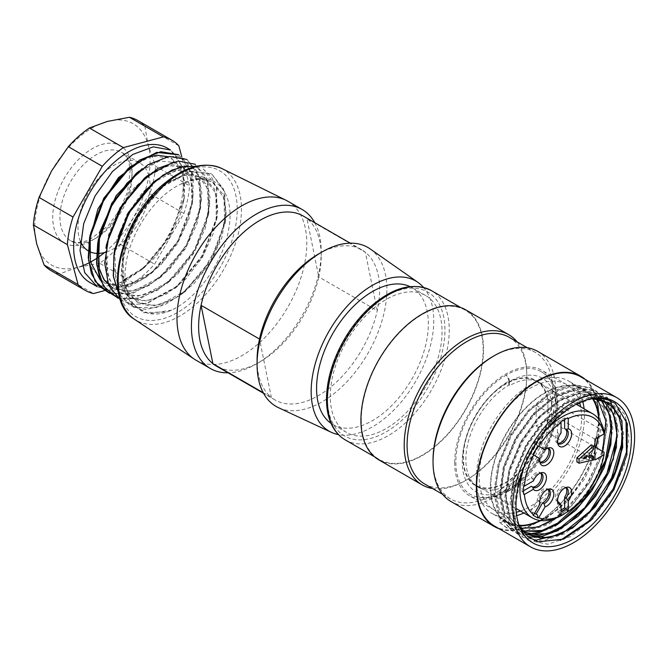 <?xml version="1.0" encoding="UTF-8"?>
<svg xmlns="http://www.w3.org/2000/svg" width="668" height="668" viewBox="0 0 668 668"><rect width="100%" height="100%" fill="white"/><g stroke="black" fill="none" stroke-linecap="round" stroke-linejoin="round"><path stroke-width="0.5" stroke-dasharray="3.34 2.5" d="M591.33 444.813L591.33 448.144L587.005 452.144L587.005 456.311L589.168 455.726M591.33 455.142L591.33 458.64L576.91 461.972M594.938 439.152L536.162 405.217L536.162 426.042L547.459 419.521L594.938 446.934M594.938 459.968L536.162 426.042M604.064 431.386L547.459 398.704L536.162 405.217M547.459 398.704A60.17 34.744 120 0 0 535.961 381.002A60.17 34.744 120 0 0 475.791 415.746A60.17 34.744 120 0 0 475.791 485.227A60.17 34.744 120 0 0 517.875 473.32A60.17 34.744 120 0 0 547.459 419.521M604.064 452.203A60.17 34.744 -60 0 1 562.489 514.928M524.088 466.798A60.17 34.744 -60 0 1 544.153 432.046M539.995 503.864L538.901 500.758A8.158 4.709 -60 0 1 546.7 489.302A8.158 4.709 -60 0 1 547.877 489.335M538.901 500.758L537.464 499.923A8.158 4.709 -60 0 1 540.696 491.314A8.158 4.709 -60 0 1 547.276 488.817A8.158 4.709 -60 0 1 547.935 489.343M533.799 514.594L532.713 513.968L533.064 515.237M532.713 513.968L532.396 512.022L534.559 513.274M532.396 512.022L537.498 514.97M530.96 511.187L537.464 499.923M544.002 449.238A8.158 4.709 -60 0 1 546.7 448.086A8.158 4.709 -60 0 1 547.877 448.111M539.869 461.997A8.158 4.709 -60 0 1 539.251 460.987A8.158 4.709 -60 0 1 538.901 458.073L539.995 458.699M539.903 462.031A8.158 4.709 -60 0 1 539.118 461.73A8.158 4.709 -60 0 1 537.464 457.238L538.901 458.073M542.558 448.412A8.158 4.709 -60 0 1 547.276 447.593A8.158 4.709 -60 0 1 547.935 448.128M537.464 457.238L530.96 453.488L536.053 444.654L538.892 446.291L537.849 446.049M533.064 454.34L533.799 455.125M537.815 445.665L532.713 454.499M530.96 453.488L532.396 454.315M537.498 445.489L536.053 444.654M557.713 443.151A8.158 4.709 -60 0 1 557.095 442.141A8.158 4.709 -60 0 1 558.882 433.54L561.045 433.031M557.747 443.193A8.158 4.709 -60 0 1 556.962 442.884A8.158 4.709 -60 0 1 557.438 432.705L558.882 433.54M564.652 428.539A8.158 4.709 -60 0 1 565.12 428.756A8.158 4.709 -60 0 1 565.545 429.056M557.438 432.705L557.438 422.084L558.882 422.919L560.828 421.792L559.959 422.293L561.045 422.919M558.882 422.919L559.959 422.293M557.438 422.084L564.652 417.917L564.652 419.587M566.088 418.752L564.652 417.917M533.39 480.935L532.738 478.806A8.158 4.709 -60 0 1 539.301 472.961A8.158 4.709 -60 0 1 540.487 472.994M532.738 478.806L531.302 477.979A8.158 4.709 -60 0 1 539.886 472.476A8.158 4.709 -60 0 1 540.537 473.002M532.196 486.822A8.158 4.709 -60 0 1 531.72 486.605A8.158 4.709 -60 0 1 531.302 486.304M524.622 485.995L523.545 485.369L523.545 486.371L523.545 484.116L522.1 483.29L531.302 477.979M523.545 485.369L523.545 484.116M523.545 490.78L522.1 491.615L523.545 492.45M522.1 491.615L522.1 483.29M557.713 501.443A8.158 4.709 -60 0 1 557.095 500.432A8.158 4.709 -60 0 1 558.406 492.592A8.158 4.709 -60 0 1 564.543 487.531A8.158 4.709 -60 0 1 565.729 487.565M557.98 501.71L557.438 501.392A8.158 4.709 -60 0 1 556.962 501.175A8.158 4.709 -60 0 1 556.962 491.757A8.158 4.709 -60 0 1 565.12 487.047A8.158 4.709 -60 0 1 565.779 487.573M561.045 515.345L559.959 514.719L560.828 515.721M559.959 514.719L558.882 512.849L561.045 511.596M561.045 509.935L557.438 512.014L557.438 501.392M558.882 512.849L557.438 512.014M584.876 457.246L584.266 456.887L584.266 454.557L580.943 457.638L583.114 458.891M584.266 454.557L586.429 455.81M591.33 458.64L593.493 459.885M589.168 457.555L587.005 456.311M589.168 453.397L587.005 452.144M593.493 449.397L591.33 448.144M580.943 457.638L584.266 456.887M551.509 400.942L547.902 398.863A60.679 35.037 120 0 0 536.212 380.568A60.679 35.037 120 0 0 475.532 415.596A60.679 35.037 120 0 0 475.532 485.669A60.679 35.037 120 0 0 518.193 473.47A60.679 35.037 120 0 0 547.902 418.844L551.509 420.923A60.679 35.037 -60 0 1 509.484 484.743L509.484 488.909A65.781 37.976 120 0 0 555.993 408.34A65.781 37.976 120 0 0 509.484 381.486L509.484 385.653A60.679 35.037 -60 0 1 539.819 382.647A60.679 35.037 -60 0 1 551.509 400.942L551.509 420.923M547.902 398.863L547.902 418.844M190.038 180.477C216.474 171.217 234.568 193.62 229.074 226.895C224.59 259.952 198.338 297.861 171.634 310.102A77.513 44.748 -60 0 1 167.209 311.864C140.99 320.857 121.71 301.043 125.459 268.227C128.198 235.812 153.882 196.317 180.752 184.176A70.883 40.923 -60 0 1 190.038 180.477L202.12 178.865L212.482 181.888L222.845 194.121L226.126 213.735L221.793 237.825L210.437 262.532L193.67 284.017L174.006 299.214L154.275 305.727L137.591 302.111L129.383 294.697L123.964 283.783L123.129 253.949L136.539 217.317L160.838 187.733L184.293 175.049L204.258 177.154L214.628 189.386L217.91 208.975L213.459 232.982L202.187 257.739L185.445 279.374L165.789 294.429L146.1 300.959L129.341 297.427L115.806 278.94L114.762 249.323M303.272 216.048A86.69 50.05 -60 0 1 306.946 218.561A86.69 50.05 -60 0 1 321.224 255.727A86.69 50.05 -60 0 1 318.778 276.919L377.228 310.67L365.388 252.304L306.946 218.561L318.778 276.919A86.69 50.05 -60 0 1 259.927 361.897A86.69 50.05 -60 0 1 216.582 366.198M318.377 254.082A86.69 50.05 -60 0 1 361.722 249.79A86.69 50.05 -60 0 1 365.388 252.304A86.69 50.05 120 0 1 377.228 310.67A86.69 50.05 -60 0 1 275.032 399.94A86.69 50.05 -60 0 1 271.358 397.427L263.242 392.742M314.745 222.669A91.792 52.997 -60 0 1 321.224 251.569A91.792 52.997 -60 0 1 256.32 363.985A91.792 52.997 -60 0 1 228.064 372.819M287.791 201.218A91.792 52.997 -60 0 1 287.791 307.205A91.792 52.997 -60 0 1 196.008 360.202M374.698 307.464A79.041 45.633 120 0 0 332.597 376.51A79.041 45.633 120 0 0 346.642 432.455A79.041 45.633 120 0 0 386.162 428.539A79.041 45.633 120 0 0 437.799 358.883A79.041 45.633 120 0 0 425.683 295.548A79.041 45.633 120 0 0 374.698 307.464M409.943 286.58A79.041 45.633 -60 0 1 411.981 287.641A79.041 45.633 -60 0 1 411.981 378.906A79.041 45.633 -60 0 1 332.94 424.539A79.041 45.633 -60 0 1 331.002 423.312M423.479 287.399A86.69 50.05 -60 0 1 415.805 381.119A86.69 50.05 -60 0 1 338.476 434.618M370.13 248.897A91.792 52.997 -60 0 1 367.876 353.447A91.792 52.997 -60 0 1 278.464 407.672M257.08 360.252A86.69 50.05 120 0 0 271.358 397.427L259.518 339.06M590.27 398.696L564.068 410.461L539.327 436.171L521.883 470.188L515.629 504.833L515.972 505.559L515.629 504.833M592.524 398.629A76.486 44.163 120 0 0 583.064 389.361A76.486 44.163 120 0 0 524.121 409.851A76.486 44.163 120 0 0 490.73 486.822A76.486 44.163 120 0 0 500.582 517.074L499.43 522.209L507.062 527.954L526.184 531.695L548.528 524.338L570.856 506.67L589.944 481.686L602.778 453.013L607.479 425.257L603.496 402.47L591.247 388.392L572.952 384.81L551.234 392.792L529.44 410.803L511.12 436.146L499.021 465.22L494.871 493.468L499.706 516.456L512.465 531.085L531.528 534.859L553.947 527.336L576.309 509.851L595.297 484.726L608.231 456.119L612.848 428.413L608.824 405.601L596.716 391.406L578.354 388.033L556.603 395.807L534.876 413.918L516.523 439.252L504.398 468.26L500.374 496.483L505.008 519.612L517.959 534.066L536.93 538.057L559.283 530.484L581.728 512.882L600.774 487.907L613.541 459.35L618.368 431.436L614.226 408.724L602.127 394.521L583.749 391.139L561.988 399.055L540.32 416.916L522.017 442.433L509.742 471.433L505.785 499.522L510.486 522.718L523.278 537.331L542.299 541.097L564.727 533.715L587.164 515.972L606.185 491.03L618.969 462.431L623.67 434.584L619.72 411.839L607.454 397.786L589.143 394.195L567.466 402.136L545.714 420.122L527.336 445.506L515.245 474.464L511.095 502.753L515.913 525.866L528.689 540.454L547.752 544.228L570.18 536.696L592.533 519.22L611.521 494.095L624.455 465.487L629.081 437.782L625.048 414.978L612.948 400.767L592.382 397.702L568.067 408.248L544.737 430.751L526.66 460.761L539.944 437.598L556.678 418.235L575.039 404.583L594.244 398.136M519.771 527.144L518.193 523.286L514.636 507.254L515.554 488.25L530.258 447.543L557.496 414.193L573.069 403.864L590.261 398.679M454.674 462.673A72.411 41.808 -60 0 1 505.876 373.996A72.411 41.808 -60 0 1 542.082 370.406A72.411 41.808 -60 0 1 542.082 454.023A72.411 41.808 -60 0 1 469.671 495.823A72.411 41.808 -60 0 1 454.674 462.673M579.615 402.553A72.411 41.808 120 0 0 566.598 384.559A72.411 41.808 120 0 0 510.803 403.965A72.411 41.808 120 0 0 479.19 476.835A72.411 41.808 120 0 0 494.186 509.985A72.411 41.808 120 0 0 516.28 512.256M520.447 511.012A72.411 41.808 120 0 0 580.617 406.787M582.713 401.234A76.486 44.163 120 0 0 568.635 381.027A76.486 44.163 120 0 0 509.692 401.526A76.486 44.163 120 0 0 476.309 478.497A76.486 44.163 120 0 0 492.149 513.517A76.486 44.163 120 0 0 516.681 515.604M523.921 513.016A76.486 44.163 120 0 0 584.091 408.791M500.299 516.907L506.436 521.758L513.041 524.48A76.486 44.163 120 0 0 519.128 525.39M540.153 520.514A76.486 44.163 120 0 0 595.706 447.376M597.81 437.498A76.486 44.163 120 0 0 598.703 419.103M500.582 517.074L500.282 517.483A76.995 44.455 120 0 1 509.776 427.712A76.995 44.455 120 0 1 583.314 388.918A76.995 44.455 120 0 1 593.075 398.629M503.246 520.197L506.319 522.284A76.995 44.455 120 0 1 503.246 520.197L513.041 524.48M506.319 522.284A76.995 44.455 120 0 0 519.362 525.875M540.846 520.597A76.995 44.455 120 0 0 595.99 447.535M598.177 437.281A76.995 44.455 120 0 0 599.121 419.663M511.212 525.09L505.025 520.222L500.282 517.483M527.453 534.433L515.32 520.698L510.82 498.821L514.636 472.218L526.067 444.796L543.41 420.79L563.892 403.764L584.4 396.333L601.701 399.573M522.61 531.695L509.893 517.5L505.417 495.698L509.233 469.019L520.689 441.682L538.007 417.625L558.49 400.675L578.964 393.193L596.299 396.458M516.64 528.179L504.457 514.41L500.023 492.525L503.814 465.913L515.304 438.5L532.605 414.527L553.104 397.493L573.57 390.112L591.506 393.644M602.586 451.343L584.492 489.243L556.244 518.001M506.394 522.318L524.405 525.9L545.581 518.886L566.773 502.161L584.75 478.63L596.8 451.727L601.35 425.441L597.501 403.948L586.078 390.546L568.835 387.331L548.361 394.704L527.803 411.738L510.486 435.778L499.029 463.049L495.23 489.636L499.639 511.613L511.847 525.365L529.766 529.073L550.916 521.967L572.134 505.417L590.111 481.737L602.269 454.774L606.711 428.614L602.953 407.079L591.472 393.694L574.163 390.463L553.755 397.836L533.256 414.853L515.88 438.859L504.449 466.264L500.582 492.842L505.125 514.669L516.615 528.229M596.875 396.825L579.632 393.561L559.158 400.992L538.625 417.951L521.307 442.032L509.809 469.362L506.06 495.94L510.452 517.875L522.668 531.603M602.302 399.915L584.926 396.742L564.493 404.107L544.044 421.141L526.676 445.122L515.262 472.577L511.404 499.213L515.938 520.957L528.029 534.801M494.52 526.067A86.18 49.758 120 0 0 532.997 524.263M535.828 522.793A86.18 49.758 120 0 0 598.52 414.218M597.518 403.981A86.18 49.758 120 0 0 580.692 376.802M499.213 528.78A86.69 50.05 120 0 0 580.951 476.459A86.69 50.05 120 0 0 585.385 379.516M537.682 351.376A86.69 50.05 -60 0 1 537.682 451.476A86.69 50.05 -60 0 1 450.992 501.526M433.039 460.177A84.652 48.873 120 0 0 450.566 498.929A84.652 48.873 120 0 0 535.218 450.057A84.652 48.873 120 0 0 535.218 352.312A84.652 48.873 120 0 0 492.892 356.503M424.606 483.941A84.652 48.873 120 0 0 466.932 479.749A84.652 48.873 120 0 0 526.785 376.076A84.652 48.873 120 0 0 509.258 337.323M432.513 488.508A86.69 50.05 120 0 0 465.487 480.584A86.69 50.05 120 0 0 526.785 374.414A86.69 50.05 120 0 0 517.166 341.891M465.563 309.743A86.69 50.05 -60 0 1 465.563 409.843A86.69 50.05 -60 0 1 378.881 459.893M361.288 420.005A86.18 49.758 120 0 0 379.132 459.45A86.18 49.758 120 0 0 465.312 409.693A86.18 49.758 120 0 0 465.312 310.186A86.18 49.758 120 0 0 398.905 333.274A86.18 49.758 120 0 0 361.288 420.005M499.43 522.209L505.993 527.336L525.106 531.077L547.459 523.712L569.796 506.043L588.867 481.069L601.726 452.386L606.41 424.648L602.436 401.835L590.178 387.757L571.891 384.217L550.198 392.124L528.455 410.16L510.076 435.436L498.011 464.46L493.827 492.725L498.604 515.738L511.454 530.375M611.771 423.245L607.003 403.405L595.664 390.747L577.21 387.432L555.525 395.247L533.824 413.241L515.487 438.751L503.255 467.683L499.355 495.823L504.014 519.053L516.84 533.532M616.865 437.223L614.168 410.369L601.008 393.978L582.73 390.438L560.961 398.404L539.251 416.373L520.89 441.707L508.807 470.748L504.624 498.971L509.442 521.975L522.251 536.646M622.192 442.016L619.745 414.285L606.486 396.992L588.049 393.661L566.372 401.451L544.62 419.529L526.275 445.005L514.076 473.963L510.16 502.111L514.803 525.307L527.678 539.752M611.821 400.232L598.57 396.5L582.913 399.264L566.255 408.307L550.09 422.594L535.836 441.047L524.806 462.198L517.767 484.208L515.437 505.25M500.491 522.827L505.025 520.222M508.757 381.069A5.102 2.948 60 0 0 505.876 375.324A70.775 40.865 120 0 0 458.373 442.35A70.775 40.865 120 0 0 475.967 496.716A70.775 40.865 120 0 0 505.876 490.905A5.102 2.948 60 0 0 507.68 490.838A5.102 2.948 60 0 0 508.757 488.492A65.781 37.976 -60 0 1 462.248 461.638A65.781 37.976 -60 0 1 508.757 381.069L508.757 385.236L509.484 385.653M509.484 381.486A5.102 2.948 -120 0 0 505.876 375.241A70.883 40.923 -60 0 1 541.314 371.734A70.883 40.923 -60 0 1 552.177 428.53A70.883 40.923 -60 0 1 505.876 490.988A5.102 2.948 -120 0 0 508.423 491.239A5.102 2.948 -120 0 0 509.484 488.909M509.484 484.743L508.757 484.325A60.679 35.037 -60 0 1 478.422 487.331A60.679 35.037 -60 0 1 469.12 438.709A60.679 35.037 -60 0 1 508.757 385.236M551.309 421.04L547.702 418.961M551.309 401.059L547.702 398.971M508.757 484.325L508.757 488.492M89.712 282.347A77.513 44.748 120 0 0 167.217 237.591A77.513 44.748 120 0 0 167.217 148.096M104.233 290.68L133.542 282.823A86.69 50.05 120 0 0 154.609 264.144L183.9 213.401A86.69 50.05 120 0 0 189.553 185.813L181.788 156.846M82.206 265.864A81.588 47.102 -60 0 1 77.471 267.367A81.588 47.102 -60 0 1 36.682 243.82A81.588 47.102 -60 0 1 51.611 170.849A81.588 47.102 -60 0 1 107.339 121.434A81.588 47.102 -60 0 1 148.129 144.989A81.588 47.102 -60 0 1 149.047 174.323M178.832 145.799L144.856 126.185A86.69 50.05 120 0 0 137.833 120.532M144.856 126.185L148.129 144.989L155.577 166.198L189.553 185.813M183.9 213.401L149.924 193.787A86.69 50.05 120 0 0 153.005 182.907M153.122 182.381A86.69 50.05 120 0 0 155.577 166.198M149.022 174.532A81.588 47.102 -60 0 1 133.199 217.952A81.588 47.102 -60 0 1 104.509 252.554M149.924 193.787L133.199 217.952L120.632 244.53L154.609 264.144M133.542 282.823L99.565 263.209A86.69 50.05 120 0 0 114.311 251.135M114.679 250.776A86.69 50.05 120 0 0 120.632 244.53M97.261 257.982A81.588 47.102 -60 0 1 96.434 258.524M90.447 262.106A81.588 47.102 -60 0 1 88.752 262.992M99.565 263.209L77.471 267.367L59.544 273.93L93.52 293.553M51.144 270.682A86.69 50.05 120 0 0 59.544 273.93M114.838 248.062A50.993 29.442 -60 0 1 114.036 248.529A50.993 29.442 -60 0 1 105.41 252.295M97.119 253.431A50.993 29.442 -60 0 1 96.568 253.397M89.078 251.352A50.993 29.442 -60 0 1 88.543 251.051A50.993 29.442 -60 0 1 88.209 250.859M80.394 241.282A50.993 29.442 -60 0 1 94.388 183.333A50.993 29.442 -60 0 1 139.537 162.733A50.993 29.442 -60 0 1 148.496 174.724M148.555 174.916A50.993 29.442 -60 0 1 150.083 184.944M150.091 185.612A50.993 29.442 -60 0 1 148.354 199.857M148.313 200.041A50.993 29.442 -60 0 1 115.313 247.77M178.556 154.801L188.209 164.62L193.161 180.051L192.743 199.49L187.19 220.941L176.87 242.501L162.7 261.856L146.158 277.195L128.657 287.123L120.541 282.439L142.326 269.229L169.622 236.338L184.326 197.06L183.475 167.893L170.515 150.008M97.119 286.614L108.567 290.296L121.902 289.302L150.517 273.972L177.805 241.14L192.559 201.819L191.716 172.62L178.74 154.751M125.158 278.965L145.265 266.624L170.256 236.656L183.7 200.776L182.923 174.239L171.058 158.141M88.811 243.67L91.992 268.01L104.417 283.057L127.229 285.478L153.54 271.425L178.448 241.307L191.933 205.485L191.131 178.982L179.6 162.9M144.355 178.281L167.835 165.555L187.825 167.643L198.037 179.942L201.394 199.515L197.118 223.588L185.646 248.287L168.962 269.922L149.298 285.119L129.634 291.49L112.591 287.9L123.254 291.19L135.512 290.179L161.739 276.243L186.698 246.191L200.149 210.261L199.373 183.742L187.574 167.509L171.835 164.662L153.181 171.609L134.535 187.349L118.887 209.577L108.5 234.869L105.118 259.593L109.577 279.717L120.841 292.584L131.362 296.024L143.595 295.131L169.939 281.003L194.881 250.976L208.366 215.021L207.581 188.501L195.791 172.261L180.051 169.405L161.405 176.519L142.743 192.167L126.987 214.42L116.758 239.77L113.343 264.378L117.643 284.56L129.033 297.385L139.62 300.767L151.82 299.874L178.139 285.77L203.072 255.761L216.432 219.914L215.806 193.261L203.915 177.179L188.267 174.164L169.588 181.12L150.968 196.868L135.186 219.121L124.858 244.404L121.551 269.112L125.868 289.319L137.257 302.136L147.828 305.518L160.044 304.625L186.222 290.471L211.288 260.528L224.665 224.615L224.022 198.012L212.232 181.754L197.837 178.765L180.752 184.176M152.58 183.015L176.085 170.307L196.033 172.411L206.404 184.618L209.694 204.241L205.31 228.264L193.937 252.947L177.212 274.682L157.473 289.762L137.825 296.133L121.05 292.784L112.859 285.345L107.523 274.339L106.538 244.597M136.122 173.53L159.485 161.013L179.575 162.95L189.904 175.183L193.119 194.847L188.919 218.795L177.471 243.519L160.721 265.104L141.107 280.36L121.484 286.539L104.676 283.182M128.014 168.762L151.386 156.078L171.375 158.174L180.16 167.2L184.585 181.228L184.251 199.031L179.091 218.712L156.654 255.869L141.466 269.972L125.4 279.107M128.69 287.207L125.333 278.94M139.144 171.033L164.862 157.297L176.703 156.27L186.84 159.435L197.828 172.402L201.845 192.86L197.92 218.044L186.597 244.438L169.655 268.102L149.164 285.428L128.056 294.337L109.418 293.219M195.006 164.311L206.153 176.92L209.994 197.361L206.27 222.452L195.173 248.73L178.314 272.268L157.965 289.979L136.932 298.955L118.228 298.17M203.239 169.029L211.531 176.928L216.724 188.668L216.056 220.791L201.452 256.838L176.427 286.864L147.486 303.239L133.992 304.474L122.294 300.892L113.084 292.918L107.039 281.011L106.07 248.204M171.634 310.102L149.206 313.726L131.638 305.076L122.286 285.186L122.444 257.673L137.199 217.793L163.827 185.27L189.445 171.551L211.497 173.697L223.555 189.086L226.16 214.002L218.586 243.728L202.087 272.778L179.775 295.699L155.619 307.898L133.926 307.455L118.846 293.962M125.25 278.89L120.49 282.481M118.862 294.029L130.118 305.668L145.824 309.484L164.32 305.051L183.358 293.01L210.696 260.144L225.442 220.841L224.615 191.649L211.614 173.755L190.664 171.225L166.031 183.625L143.094 208.458L126.953 240.405L121.15 272.803L127.045 298.679L143.52 312.707L167.209 311.864M120.532 300.082L132.089 304.391L145.716 303.731L175.15 288.234L202.471 255.401L217.209 216.081L216.39 186.898L203.406 168.987M117.902 298.137L141.198 298.045L166.916 283.516L194.263 250.617L208.984 211.33L208.14 182.147L195.181 164.244M109.552 293.327L132.899 293.327L158.708 278.765L186.03 245.907L200.776 206.579L199.949 177.404L186.957 159.502M165.547 183.491A84.126 48.572 -60 0 1 234.276 232.447A84.126 48.572 -60 0 1 133.433 315.087A84.126 48.572 -60 0 1 165.547 183.491M221.751 168.478A87.182 50.334 -60 0 1 223.396 270.031A87.182 50.334 -60 0 1 134.627 319.379M327.387 397.936A83.116 47.987 120 0 0 415.554 405.81A83.116 47.987 120 0 0 415.554 288.259A83.116 47.987 120 0 0 327.387 397.936M345.239 439.886A86.18 49.758 120 0 0 431.419 390.129A86.18 49.758 120 0 0 431.419 290.622M64.362 242.977A56.095 32.381 120 0 0 130.719 184.134A56.095 32.381 120 0 0 82.139 156.087A56.095 32.381 120 0 0 64.362 242.977M139.537 162.733L121.509 152.321L125.818 156.178L128.273 160.512L130.343 169.021L127.621 191.875L119.731 209.977L108.049 225.926L89.145 240.054L81.028 242.409L76.018 242.451L70.516 240.647A50.993 29.442 -60 0 1 70.516 181.763A50.993 29.442 -60 0 1 121.509 152.321A50.993 29.442 -60 0 1 129.325 193.186A50.993 29.442 -60 0 1 96.008 238.117A50.993 29.442 -60 0 1 70.516 240.647L88.543 251.051M475.791 485.227L516.03 508.457M535.961 381.002L576.2 404.24M547.276 488.817L548.72 489.644M546.7 489.302L549.305 488.943M539.118 461.73L540.554 462.565M547.276 447.593L548.72 448.428M539.251 460.987L540.245 463.425M546.7 448.086L549.305 447.727M556.962 442.884L558.406 443.719M565.12 428.756L566.564 429.591M557.095 442.141L558.089 444.579M531.72 486.605L533.164 487.44M539.886 472.476L541.322 473.303M539.301 472.961L541.915 472.602M556.962 501.175L558.406 502.01M565.12 487.047L566.564 487.882M557.095 500.432L558.089 502.87M564.543 487.531L567.149 487.181M275.032 399.94L263.551 393.31M321.224 255.727L321.224 251.569M259.927 361.897L256.32 363.985M425.683 295.548L411.981 287.641M346.642 432.455L332.94 424.539M361.722 249.79L350.241 243.16M566.598 384.559L542.082 370.406M494.186 509.985L469.671 495.823M583.064 389.361L568.635 381.027M506.436 521.766L492.149 513.517M602.319 399.89L601.726 399.539M596.908 396.767L596.315 396.425M586.095 390.521L583.314 388.918M511.797 525.449L511.204 525.106M535.218 352.312L527.311 347.752M450.566 498.929L442.667 494.362M526.785 376.076L526.785 374.414M466.932 479.749L465.487 480.584M465.312 310.186L460.619 307.48M379.132 459.45L374.439 456.745M612.965 400.733L611.896 400.115M607.554 397.61L606.486 396.992M602.144 394.487L601.075 393.869M596.733 391.364L595.672 390.747M591.33 388.242L590.261 387.624M528.672 540.487L527.603 539.869M523.261 537.364L522.192 536.746M517.859 534.241L516.79 533.623M512.448 531.118L511.379 530.509M507.037 527.996L505.968 527.378M475.532 485.669L478.422 487.331M536.212 380.568L539.819 382.647M508.423 491.239C549.948 468.869 576.117 390.78 541.314 371.734M122.996 253.999L122.353 257.739M160.888 187.691L163.802 185.261M183.399 292.985L186.322 290.555M225.442 220.849L224.799 224.59M175.175 288.242L178.097 285.812M217.217 216.098L216.574 219.839M166.95 283.491L169.872 281.061M208.992 211.347L208.358 215.096M158.733 278.748L161.656 276.318M200.776 206.604L200.133 210.345M150.509 273.997L153.431 271.575M192.551 201.853L191.916 205.602M142.284 269.254L145.215 266.824M184.335 197.11L183.692 200.851M475.967 496.716L485.427 497.835C492.7 497.543 500.123 495.213 507.705 490.83"/><path stroke-width="1" d="M579.072 459.058L579.072 463.216L576.91 461.972L576.91 457.805L591.33 444.813L593.493 446.065L579.072 459.058L576.91 457.805M589.168 455.726L591.33 455.142L593.493 456.394L589.168 457.555L589.168 453.397L593.493 449.397L593.493 446.065M561.062 422.669A57.114 32.974 120 0 0 538.742 446.232L537.849 446.049L533.064 454.34L533.665 455.017A57.114 32.974 120 0 0 524.422 486.129L523.545 486.371L523.545 494.195L524.422 494.412A57.114 32.974 120 0 0 533.665 514.853L533.064 515.237L537.849 518.001L538.742 517.775A57.114 32.974 120 0 0 561.062 515.571L568.234 511.429A57.114 32.974 120 0 0 604.014 454.733L594.938 459.968L594.938 439.152L604.014 433.916A57.114 32.974 120 0 0 568.234 418.527L567.608 417.876L560.828 421.792L561.062 422.669A1.528 0.885 120 0 0 561.045 422.919L561.045 433.031A9.928 5.728 120 0 0 558.089 444.579A9.928 5.728 120 0 0 569.161 441.506A9.928 5.728 120 0 0 568.251 428.873L568.251 418.752A1.528 0.885 120 0 0 568.234 418.527M533.665 455.017A1.528 0.885 120 0 0 533.799 455.125L539.995 458.699A9.928 5.728 120 0 0 540.245 463.425A9.928 5.728 120 0 0 551.76 459.609A9.928 5.728 120 0 0 549.305 447.727A9.928 5.728 120 0 0 545.096 449.873L538.901 446.291A1.528 0.885 120 0 0 538.742 446.232M524.422 494.412A1.528 0.885 120 0 0 524.622 494.32L533.39 489.26A9.928 5.728 120 0 0 544.787 483.724A9.928 5.728 120 0 0 541.915 472.602A9.928 5.728 120 0 0 533.39 480.935L524.622 485.995A1.528 0.885 120 0 0 524.422 486.129M538.742 517.775A1.528 0.885 120 0 0 538.901 517.541L545.096 506.812A9.928 5.728 120 0 0 553.496 496.533A9.928 5.728 120 0 0 549.305 488.943A9.928 5.728 120 0 0 542.14 494.587A9.928 5.728 120 0 0 539.995 503.864L533.799 514.594A1.528 0.885 120 0 0 533.665 514.853M568.234 511.429A1.528 0.885 120 0 0 568.251 511.187L568.251 501.067A9.928 5.728 120 0 0 571.641 491.448A9.928 5.728 120 0 0 567.149 487.181A9.928 5.728 120 0 0 559.684 493.326A9.928 5.728 120 0 0 558.089 502.87A9.928 5.728 120 0 0 561.045 505.225L561.045 515.345A1.528 0.885 120 0 0 561.062 515.571M544.153 432.046A60.17 34.744 -60 0 1 592.574 413.692A60.17 34.744 -60 0 1 604.064 431.386L604.014 433.916M604.014 454.733L604.064 452.203L594.938 446.934M564.218 513.926L562.489 514.928A60.17 34.744 -60 0 1 532.396 517.909A60.17 34.744 -60 0 1 524.088 466.798M547.877 489.335A8.158 4.709 -60 0 1 548.72 489.644A8.158 4.709 -60 0 1 549.839 496.591A8.158 4.709 -60 0 1 544.002 503.697L545.096 506.812M547.935 489.343A8.158 4.709 -60 0 1 548.152 496.424A8.158 4.709 -60 0 1 542.558 502.87L544.002 503.697M537.849 518.001L537.815 516.915L538.901 517.541M534.559 513.274L537.498 514.97L537.815 516.915M542.558 502.87L536.053 514.135M547.877 448.111A8.158 4.709 -60 0 1 548.72 448.428A8.158 4.709 -60 0 1 548.72 457.847A8.158 4.709 -60 0 1 540.554 462.565A8.158 4.709 -60 0 1 539.869 461.997M538.901 446.291L545.096 449.873M547.935 448.128A8.158 4.709 -60 0 1 547.276 457.021A8.158 4.709 -60 0 1 539.903 462.031M568.251 428.873L566.088 429.374A8.158 4.709 -60 0 1 566.564 429.591A8.158 4.709 -60 0 1 566.564 439.01A8.158 4.709 -60 0 1 558.406 443.719A8.158 4.709 -60 0 1 557.713 443.151M565.545 429.056A8.158 4.709 -60 0 1 565.253 437.941A8.158 4.709 -60 0 1 557.747 443.193M566.088 429.374L564.652 428.539L564.652 419.587M568.251 418.752L567.174 418.126L567.608 417.876M567.174 418.126L560.828 421.792M540.487 472.994A8.158 4.709 -60 0 1 541.322 473.303A8.158 4.709 -60 0 1 541.322 482.73A8.158 4.709 -60 0 1 533.164 487.44A8.158 4.709 -60 0 1 532.738 487.139L533.39 489.26M523.545 490.78L531.302 486.304L532.738 487.139M540.537 473.002A8.158 4.709 -60 0 1 539.744 482.129A8.158 4.709 -60 0 1 532.196 486.822M523.545 494.195L523.545 493.694L524.622 494.32M523.545 486.371L523.545 493.694M561.045 505.225L558.882 502.227A8.158 4.709 -60 0 1 558.406 502.01A8.158 4.709 -60 0 1 557.713 501.443M565.729 487.565A8.158 4.709 -60 0 1 566.564 487.882A8.158 4.709 -60 0 1 566.088 498.061L568.251 501.067M565.779 487.573A8.158 4.709 -60 0 1 564.652 497.234L566.088 498.061M558.882 502.227L557.98 501.71M567.608 511.813L567.174 510.561L568.251 511.187M561.045 511.596L566.088 508.682L567.174 510.561M564.652 497.234L564.652 507.855L566.088 508.682M564.652 507.855L561.045 509.935M586.429 458.139L583.114 458.891L586.429 455.81L586.429 458.139L584.876 457.246M579.072 463.216L593.493 459.885L593.493 456.394M263.242 392.742L212.908 363.676L201.068 305.318A86.69 50.05 -60 0 1 247.344 229.107A86.69 50.05 -60 0 1 303.272 216.048L350.241 243.16M263.551 393.31L216.582 366.198A86.69 50.05 -60 0 1 212.908 363.676A86.69 50.05 -60 0 1 201.068 305.318L259.518 339.06A86.69 50.05 -60 0 1 305.794 262.85A86.69 50.05 -60 0 1 318.377 254.082L321.984 252.003A91.792 52.997 -60 0 1 370.13 248.897L417.943 282.38A86.69 50.05 -60 0 1 423.479 287.399M228.064 372.819A91.792 52.997 -60 0 1 210.428 368.527A91.792 52.997 -60 0 1 194.112 303.564A91.792 52.997 -60 0 1 243.002 223.379A91.792 52.997 -60 0 1 302.212 209.543A91.792 52.997 -60 0 1 314.745 222.669M210.428 368.527L196.008 360.202A91.792 52.997 -60 0 1 194.338 359.167A91.792 52.997 -60 0 1 180.043 293.711A91.792 52.997 -60 0 1 228.581 215.054A91.792 52.997 -60 0 1 286.063 200.291A91.792 52.997 -60 0 1 287.791 201.218L302.212 209.543M331.002 423.312A79.041 45.633 -60 0 1 319.312 366.815A79.041 45.633 -60 0 1 360.996 299.548A79.041 45.633 -60 0 1 409.943 286.58M338.476 434.618A86.69 50.05 -60 0 1 331.361 432.33A86.69 50.05 -60 0 1 313.292 371.775A86.69 50.05 -60 0 1 359.885 294.079A86.69 50.05 -60 0 1 417.943 282.38M331.361 432.33L278.464 407.672A91.792 52.997 -60 0 1 257.08 364.419A91.792 52.997 -60 0 1 308.666 261.288A91.792 52.997 -60 0 1 321.984 252.003M259.518 339.06A86.69 50.05 120 0 0 257.08 360.252L257.08 364.419M527.428 534.475L548.562 538.049L572.518 528.121L595.43 506.761L613.191 478.079L622.701 447.401L621.933 420.832L610.97 403.555L592.24 398.487M613.191 478.079A76.995 44.455 120 0 0 622.225 431.52L621.006 451.192L614.869 472.376L604.281 493.201L590.236 511.805L574.054 526.275L557.137 535.385L541.147 538.199L527.453 534.433M593.217 398.295L605.15 398.679L615.17 403.28L627.344 423.729L626.901 455.042L613.808 489.945L591.021 520.322L563.675 539.126L538.158 541.832L527.962 536.771L520.364 527.745M591.138 398.679L603.02 400.458L612.539 406.862L619.127 417.375L622.225 431.52M515.972 505.559A81.588 47.102 120 0 0 519.771 527.144A81.588 47.102 120 0 0 614.46 495.806A81.588 47.102 120 0 0 594.244 398.136A81.588 47.102 120 0 0 526.66 460.761A81.588 47.102 120 0 0 515.972 505.559M516.28 512.256A72.411 41.808 120 0 0 520.447 511.012M580.617 406.787A72.411 41.808 120 0 0 579.615 402.553M516.681 515.604A76.486 44.163 120 0 0 523.921 513.016M584.091 408.791A76.486 44.163 120 0 0 582.713 401.234M519.128 525.39A76.486 44.163 120 0 0 540.153 520.514M595.706 447.376A76.486 44.163 120 0 0 597.81 437.498M598.703 419.103A76.486 44.163 120 0 0 592.524 398.629M519.362 525.875A76.995 44.455 120 0 0 540.846 520.597M595.99 447.535A76.995 44.455 120 0 0 598.177 437.281M599.121 419.663A76.995 44.455 120 0 0 593.075 398.629M603.237 400.541L613.516 413.709L616.965 433.924L613.199 458.373L602.553 483.807L586.529 506.787L567.132 524.221L546.983 533.74L528.68 534.074M600.749 399.698L609.291 414.026L611.479 434.384L606.845 458.24L596.081 482.638L580.358 504.49L561.679 521.149L542.257 530.409L524.497 531.26M597.61 399.005L605.893 421.015L602.586 451.343M556.244 518.001L537.807 527.06L520.815 528.438M522.343 530.835L538.851 531.628L557.312 524.614L575.699 510.31L591.915 490.621L604.089 467.817L610.903 444.395L611.746 423.011L606.285 406.286M523.102 531.845L539.46 535.385L558.598 529.891L578.179 516.23L595.739 496.09L608.999 472.025L616.414 447.276L616.923 424.965L610.719 407.772M512.723 507.438A86.18 49.758 120 0 0 530.576 546.883A86.18 49.758 120 0 0 616.756 497.134A86.18 49.758 120 0 0 616.748 397.619A86.18 49.758 120 0 0 550.34 420.706A86.18 49.758 120 0 0 512.723 507.438M616.748 397.619L580.692 376.802A86.18 49.758 120 0 0 514.285 399.89A86.18 49.758 120 0 0 476.668 486.621A86.18 49.758 120 0 0 494.52 526.067L530.576 546.883M532.997 524.263A86.18 49.758 120 0 0 535.828 522.793M598.52 414.218A86.18 49.758 120 0 0 597.518 403.981M585.385 379.516A86.69 50.05 120 0 0 580.951 376.36A86.69 50.05 120 0 0 514.151 399.589A86.69 50.05 120 0 0 476.309 486.822A86.69 50.05 120 0 0 494.262 526.509A86.69 50.05 120 0 0 499.213 528.78M494.262 526.509L450.992 501.526A86.69 50.05 -60 0 1 433.039 461.847A86.69 50.05 -60 0 1 494.337 355.677A86.69 50.05 -60 0 1 537.682 351.376L580.951 376.36M494.337 355.677L492.892 356.503A84.652 48.873 120 0 0 433.039 460.177L433.039 461.847M527.311 347.752L509.258 337.323A84.652 48.873 120 0 0 444.028 360.002A84.652 48.873 120 0 0 407.079 445.189A84.652 48.873 120 0 0 424.606 483.941L442.667 494.362M517.166 341.891A86.69 50.05 120 0 0 508.832 334.726A86.69 50.05 120 0 0 442.032 357.948A86.69 50.05 120 0 0 404.19 445.189A86.69 50.05 120 0 0 422.143 484.876A86.69 50.05 120 0 0 432.513 488.508M422.143 484.876L378.881 459.893A86.69 50.05 -60 0 1 360.92 420.205A86.69 50.05 -60 0 1 398.763 332.973A86.69 50.05 -60 0 1 465.563 309.743L508.832 334.726M525.39 534.45L539.944 532.329L555.417 525.182L584.75 498.236L605.333 460.753L611.771 423.245M528.505 537.189L541.99 536.362L556.436 530.96L584.809 507.697L606.836 473.679L616.865 437.223M534.392 540.571L561.963 533.849L589.911 511.346L611.587 477.979L622.192 442.016M560.243 540.404L589.084 520.856L613.216 488.842L626.484 452.194L626.05 419.888M167.217 148.096A77.513 44.748 120 0 0 89.704 192.843A77.513 44.748 120 0 0 89.712 282.347L97.119 286.622L84.711 272.619L80.043 250.517L83.717 223.605L95.065 195.941L112.349 171.651L132.765 154.45L153.264 146.843L170.515 150.008L167.217 148.096M181.788 156.846L178.832 145.799A86.69 50.05 120 0 0 171.81 140.146A86.69 50.05 120 0 0 163.401 136.89L129.425 117.276L107.339 121.434L89.412 127.997L123.388 147.611A86.69 50.05 120 0 0 102.313 166.299L73.021 217.033A86.69 50.05 120 0 0 67.376 244.63L78.098 284.643A86.69 50.05 120 0 0 85.12 290.296A86.69 50.05 120 0 0 93.52 293.553L104.233 290.68M123.388 147.611L163.401 136.89M73.021 217.033L39.045 197.419A86.69 50.05 120 0 0 33.4 225.007L67.376 244.63M89.412 127.997A86.69 50.05 120 0 0 68.336 146.684L102.313 166.299M39.045 197.419L51.611 170.849L68.336 146.684M85.12 290.296L51.144 270.682A86.69 50.05 120 0 1 44.121 265.029L36.682 243.82L33.4 225.007M171.81 140.146L137.833 120.532A86.69 50.05 120 0 0 129.425 117.276M104.509 252.554A81.588 47.102 -60 0 1 97.261 257.982M96.434 258.524A81.588 47.102 -60 0 1 90.447 262.106M88.752 262.992A81.588 47.102 -60 0 1 82.206 265.864M44.121 265.029L78.098 284.643M105.41 252.295A50.993 29.442 -60 0 1 97.119 253.431M96.568 253.397A50.993 29.442 -60 0 1 89.078 251.352M88.209 250.859A50.993 29.442 -60 0 1 80.394 241.282M178.623 154.684L160.821 151.703L139.679 160.019L118.695 178.49L101.461 204.107L90.798 232.848L88.51 260.011L95.115 281.328L109.552 293.327M167.877 156.671L156.846 155.16L144.313 158.224L118.445 177.638L97.929 208.95L88.811 243.67M142.175 168.637L116.182 195.582L99.707 232.03L98.388 266.281L103.657 279.241L112.591 287.9M114.762 249.323L128.289 212.616L152.58 183.015M106.538 244.597L120.048 207.882L144.355 178.281M112.834 288.033L104.659 280.618L99.307 269.621L98.313 239.854L111.798 203.197L136.122 173.53M100.283 280.092L90.339 261.606L90.172 235.094L103.699 198.346L128.014 168.762M109.418 293.219L98.697 285.795L91.416 273.63L88.234 257.572L89.562 238.735L104.308 198.647L130.961 166.39L156.671 152.379L178.556 154.801M118.228 298.17L107.122 291.056L99.766 278.756L96.568 262.491L97.695 243.511L112.575 203.464L139.144 171.033M107.339 241.908L122.469 205.243L147.403 175.859L174.039 161.714M118.846 293.962L113.268 275.775L114.153 252.947L128.974 212.95L155.611 180.569L171.835 170.115L187.483 165.639M196.342 166.274L180.594 166.891L163.243 174.966L146.158 189.612L131.178 209.401L120.023 232.063L113.894 255.393L113.451 276.777L118.862 294.029M195.181 164.244L178.122 161.063L157.857 168.436L137.6 185.253L120.323 209.109L108.784 236.43L104.692 263.234L108.775 285.528L120.532 300.082M186.957 159.502L169.054 156.437L147.853 164.779L126.87 183.316L109.644 208.95L98.973 237.741L96.751 264.904L103.415 286.171L117.902 298.137M194.338 359.167L134.627 319.379A87.182 50.334 -60 0 1 121.05 257.205A87.182 50.334 -60 0 1 167.15 182.489A87.182 50.334 -60 0 1 221.751 168.478L286.063 200.291M327.387 400.433A86.18 49.758 120 0 0 345.239 439.886C340.313 437.014 336.296 432.939 333.207 427.645C328.739 419.871 326.502 410.386 326.493 399.18C326.727 380.201 332.405 360.72 343.527 340.755C350.784 328.021 359.384 317.033 369.329 307.781C392.25 287.374 412.941 281.654 431.419 290.622A86.18 49.758 120 0 0 365.004 313.709A86.18 49.758 120 0 0 327.387 400.433M516.03 508.457L532.396 517.909M576.2 404.24L592.574 413.692M134.627 319.379C100.501 299.598 120.716 217.1 165.764 182.381C186.397 165.923 205.059 161.289 221.751 168.478M460.619 307.48L431.419 290.622M374.439 456.745L345.239 439.886M114.771 249.256L114.136 252.963M152.663 182.94L155.56 180.535M106.554 244.505L105.92 248.204M144.447 178.197L147.327 175.793M98.33 239.762L97.687 243.486M136.222 173.446L139.136 171.025M90.105 235.011L89.47 238.726M127.997 168.703L130.895 166.299"/></g></svg>
